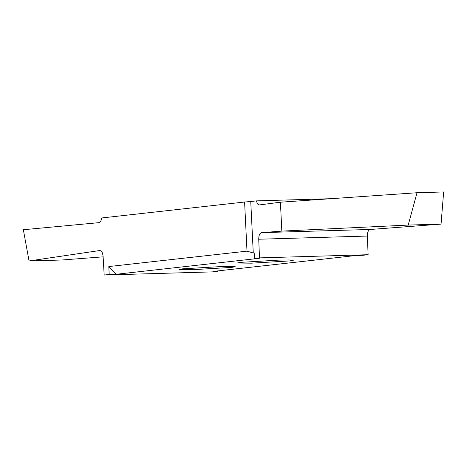 <?xml version="1.0" encoding="UTF-8"?>
<svg xmlns="http://www.w3.org/2000/svg" width="467" height="467" viewBox="0 0 467 467"><rect width="100%" height="100%" fill="white"/><g stroke="black" fill="none" stroke-linecap="round" stroke-linejoin="round"><path stroke-width="0.7" d="M220.856 266.581L182.556 268.834L178.978 269.494L193.379 269.646L231.679 267.398L235.257 266.739L220.856 266.581M254.468 258.444L254.194 252.898L253.266 253.003L250.75 201.51L256.447 200.874C257.119 203.565 258.175 204.908 259.629 204.902L280.416 202.205L281.829 231.112L261.584 232.648C259.716 233.167 258.765 235.362 258.736 239.227L259.489 257.883L254.468 258.444L259.308 258.304L116.12 274.281L108.811 266.558L109.196 274.479L116.12 274.281M109.196 274.479L104.176 275.04L103.102 256.418C102.699 252.6 101.549 250.639 99.646 250.545L29.047 260.96L23.35 229.735L98.881 222.66C100.317 222.35 101.24 220.786 101.637 217.972L244.597 202.024L246.996 251.141L253.266 253.003M259.489 257.883L368.113 254.713L363.087 255.274L356.169 255.472L212.975 271.45L217.82 271.309L212.794 271.87L104.176 275.04M278.904 260.107L240.61 262.355L237.026 263.014L251.427 263.172L289.727 260.919L293.311 260.265L289.155 259.95L278.904 260.107M280.416 202.205L417.025 192.737L408.205 225.071L281.829 231.112M368.113 254.713L367.36 236.051C367.389 232.187 368.335 229.992 370.203 229.472L441.052 224.113L408.205 225.071M441.052 224.113L443.65 191.96L417.025 192.737M256.447 200.874L331.167 198.691M250.75 201.51L244.597 202.024M246.996 251.141L108.811 266.558M29.047 260.96L61.895 260.002L103.125 256.844M217.82 271.309L217.797 270.913M370.203 229.472L261.584 232.648M258.736 239.227L367.36 236.051"/></g></svg>
